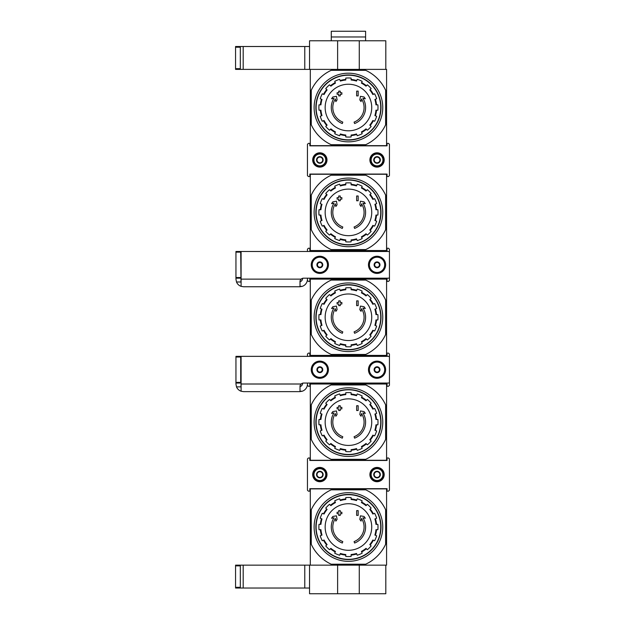 <?xml version="1.0" encoding="UTF-8"?>
<svg xmlns="http://www.w3.org/2000/svg" width="625" height="625" viewBox="0 0 625 625"><rect width="100%" height="100%" fill="white"/><g stroke="black" fill="none" stroke-linecap="round" stroke-linejoin="round"><path stroke-width="0.94" d="M342.305 123.547A17.164 17.164 0 0 1 333.953 98.328L331.57 98.75L332.836 96.977L336.453 96.336L337.078 99.891L335.836 101.633L335.359 98.953A15.633 15.633 0 0 0 342.797 122.102L342.305 123.547L342.797 122.102M354.586 123.547L354.086 122.102L354.586 123.547A17.164 17.164 0 0 0 362.93 98.328L365.312 98.75L364.055 96.977L360.438 96.336L359.812 99.891L361.055 101.633L361.523 98.953A15.633 15.633 0 0 1 354.086 122.102M358.164 95.891L356.641 95.891L356.641 91.125L358.164 91.125L358.164 95.891M340.242 95.891L338.719 95.891L338.719 94.266L337.094 94.266L337.094 92.742L338.719 92.742L338.719 91.125L340.242 91.125L340.242 92.742L341.867 92.742L341.867 94.266L340.242 94.266L340.242 95.891M365.711 144.703L363.484 145.656L386.578 145.656L386.578 122.562L385.625 124.789A40.992 40.992 0 0 1 365.711 144.703L331.18 144.703A40.992 40.992 0 0 1 311.258 124.789L310.305 122.562L310.305 145.656L333.398 145.656L331.18 144.703M363.484 145.656L333.398 145.656M385.625 124.789L385.625 90.258L386.578 92.477L386.578 69.383L310.305 69.383L310.305 122.562M386.578 92.477L386.578 122.562M385.625 90.258A40.992 40.992 0 0 0 365.711 70.336L331.18 70.336A40.992 40.992 0 0 0 311.258 90.258L311.258 124.789M331.18 70.336L333.398 69.383L309.547 69.383L309.547 40.781L337.617 40.781L337.617 69.383M337.617 40.781L385.812 40.781L385.812 69.383L363.484 69.383L365.711 70.336M310.305 92.477L311.258 90.258M316.125 107.523A32.32 32.32 0 0 1 364.602 79.531A32.32 32.32 0 0 1 364.602 135.508A32.32 32.32 0 0 1 316.125 107.523M315.875 107.523A32.57 32.57 0 0 1 364.727 79.32A32.57 32.57 0 0 1 364.727 135.727A32.57 32.57 0 0 1 315.875 107.523M314.117 107.523A34.32 34.32 0 0 1 365.602 77.797A34.32 34.32 0 0 1 365.602 137.242A34.32 34.32 0 0 1 314.117 107.523M348.445 84.234A23.289 23.289 0 0 1 371.734 107.523A23.289 23.289 0 0 1 348.445 130.812A23.289 23.289 0 0 1 325.156 107.523A23.289 23.289 0 0 1 348.445 84.234M351.109 136.953L351.109 135.039A27.648 27.648 0 0 0 356.508 133.969L357.242 135.734A29.555 29.555 0 0 0 362.172 133.695L361.438 131.922A27.648 27.648 0 0 0 366.016 128.867L367.367 130.219A29.555 29.555 0 0 0 371.141 126.445L369.789 125.094A27.648 27.648 0 0 0 372.844 120.516L374.617 121.25A29.555 29.555 0 0 0 376.656 116.32L374.891 115.586A27.648 27.648 0 0 0 375.961 110.188L377.875 110.188A29.555 29.555 0 0 0 377.875 104.852L375.961 104.852A27.648 27.648 0 0 0 374.891 99.453L376.656 98.727A29.555 29.555 0 0 0 374.617 93.789L372.844 94.523A27.648 27.648 0 0 0 369.789 89.953L371.141 88.594A29.555 29.555 0 0 0 367.367 84.82L366.016 86.172A27.648 27.648 0 0 0 361.438 83.117L362.172 81.352A29.555 29.555 0 0 0 357.242 79.305L356.508 81.078A27.648 27.648 0 0 0 351.109 80L351.109 78.086A29.555 29.555 0 0 0 345.773 78.086L345.773 80A27.648 27.648 0 0 0 340.375 81.078L339.648 79.305A29.555 29.555 0 0 0 334.711 81.352L335.445 83.117A27.648 27.648 0 0 0 330.875 86.172L329.516 84.82A29.555 29.555 0 0 0 325.742 88.594L327.094 89.953A27.648 27.648 0 0 0 324.039 94.523L322.273 93.789A29.555 29.555 0 0 0 320.227 98.727L322 99.453A27.648 27.648 0 0 0 320.922 104.852L319.008 104.852A29.555 29.555 0 0 0 319.008 110.188L320.922 110.188A27.648 27.648 0 0 0 322 115.586L320.227 116.32A29.555 29.555 0 0 0 322.273 121.25L324.039 120.516A27.648 27.648 0 0 0 327.094 125.094L325.742 126.445A29.555 29.555 0 0 0 329.516 130.219L330.875 128.867A27.648 27.648 0 0 0 335.445 131.922L334.711 133.695A29.555 29.555 0 0 0 339.648 135.734L340.375 133.969A27.648 27.648 0 0 0 345.773 135.039L345.773 136.953A29.555 29.555 0 0 0 351.109 136.953M320.352 104.852A28.219 28.219 0 0 1 321.469 99.234M323.508 94.305A28.219 28.219 0 0 1 326.688 89.547M330.469 85.766A28.219 28.219 0 0 1 335.227 82.586M340.156 80.547A28.219 28.219 0 0 1 345.773 79.43M351.109 79.43A28.219 28.219 0 0 1 356.727 80.547M361.656 82.586A28.219 28.219 0 0 1 366.422 85.766M370.195 89.547A28.219 28.219 0 0 1 373.375 94.305M375.422 99.234A28.219 28.219 0 0 1 376.539 104.852M376.539 110.188A28.219 28.219 0 0 1 375.422 115.805M373.375 120.742A28.219 28.219 0 0 1 370.195 125.5M366.422 129.273A28.219 28.219 0 0 1 361.656 132.453M356.727 134.5A28.219 28.219 0 0 1 351.109 135.617M345.773 135.617A28.219 28.219 0 0 1 340.156 134.5M335.227 132.453A28.219 28.219 0 0 1 330.469 129.273M326.688 125.5A28.219 28.219 0 0 1 323.508 120.742M321.469 115.805A28.219 28.219 0 0 1 320.352 110.188M359.273 40.781L359.273 69.383M235.562 68.68L235.562 69.383L240.328 69.383L240.328 46.508L235.562 46.508L235.562 68.68L240.328 68.68M243.187 46.508L243.187 69.383L309.547 69.383L309.547 46.508L240.328 46.508M243.187 69.383L240.328 69.383M331.281 40.781L331.281 36.969L365.602 36.969L331.281 36.969L331.281 31.25L365.602 31.25L365.602 40.781M342.305 228.422A17.164 17.164 0 0 1 333.953 203.203L331.57 203.617L332.836 201.852L336.453 201.211L337.078 204.766L335.836 206.508L335.359 203.828A15.633 15.633 0 0 0 342.797 226.977L342.305 228.422L342.797 226.977M354.586 228.422L354.086 226.977L354.586 228.422A17.164 17.164 0 0 0 362.93 203.203L365.312 203.617L364.055 201.852L360.438 201.211L359.812 204.766L361.055 206.508L361.523 203.828A15.633 15.633 0 0 1 354.086 226.977M358.164 200.766L356.641 200.766L356.641 195.992L358.164 195.992L358.164 200.766M340.242 200.766L338.719 200.766L338.719 199.141L337.094 199.141L337.094 197.617L338.719 197.617L338.719 195.992L340.242 195.992L340.242 197.617L341.867 197.617L341.867 199.141L340.242 199.141L340.242 200.766M365.711 249.578L363.484 250.531L386.578 250.531L386.578 227.438L385.625 229.664A40.992 40.992 0 0 1 365.711 249.578L331.18 249.578A40.992 40.992 0 0 1 311.258 229.664L310.305 227.438L310.305 250.531L333.398 250.531L331.18 249.578M363.484 250.531L333.398 250.531M385.625 229.664L385.625 195.125L386.578 197.352L386.578 174.258L310.305 174.258L310.305 227.438M386.578 197.352L386.578 227.438M385.625 195.125A40.992 40.992 0 0 0 365.711 175.211L331.18 175.211A40.992 40.992 0 0 0 311.258 195.125L311.258 229.664M331.18 175.211L333.398 174.258M363.484 174.258L365.711 175.211M310.305 197.352L311.258 195.125M316.125 212.391A32.32 32.32 0 0 1 364.602 184.406A32.32 32.32 0 0 1 364.602 240.383A32.32 32.32 0 0 1 316.125 212.391M315.875 212.391A32.57 32.57 0 0 1 364.727 184.188A32.57 32.57 0 0 1 364.727 240.602A32.57 32.57 0 0 1 315.875 212.391M314.117 212.391A34.32 34.32 0 0 1 365.602 182.672A34.32 34.32 0 0 1 365.602 242.117A34.32 34.32 0 0 1 314.117 212.391M348.445 189.109A23.289 23.289 0 0 1 371.734 212.391A23.289 23.289 0 0 1 348.445 235.68A23.289 23.289 0 0 1 325.156 212.391A23.289 23.289 0 0 1 348.445 189.109M351.109 241.828L351.109 239.914A27.648 27.648 0 0 0 356.508 238.844L357.242 240.609A29.555 29.555 0 0 0 362.172 238.562L361.438 236.797A27.648 27.648 0 0 0 366.016 233.742L367.367 235.094A29.555 29.555 0 0 0 371.141 231.32L369.789 229.969A27.648 27.648 0 0 0 372.844 225.391L374.617 226.125A29.555 29.555 0 0 0 376.656 221.195L374.891 220.461A27.648 27.648 0 0 0 375.961 215.062L377.875 215.062A29.555 29.555 0 0 0 377.875 209.727L375.961 209.727A27.648 27.648 0 0 0 374.891 204.328L376.656 203.594A29.555 29.555 0 0 0 374.617 198.664L372.844 199.398A27.648 27.648 0 0 0 369.789 194.82L371.141 193.469A29.555 29.555 0 0 0 367.367 189.695L366.016 191.047A27.648 27.648 0 0 0 361.438 187.992L362.172 186.219A29.555 29.555 0 0 0 357.242 184.18L356.508 185.945A27.648 27.648 0 0 0 351.109 184.875L351.109 182.961A29.555 29.555 0 0 0 345.773 182.961L345.773 184.875A27.648 27.648 0 0 0 340.375 185.945L339.648 184.18A29.555 29.555 0 0 0 334.711 186.219L335.445 187.992A27.648 27.648 0 0 0 330.875 191.047L329.516 189.695A29.555 29.555 0 0 0 325.742 193.469L327.094 194.82A27.648 27.648 0 0 0 324.039 199.398L322.273 198.664A29.555 29.555 0 0 0 320.227 203.594L322 204.328A27.648 27.648 0 0 0 320.922 209.727L319.008 209.727A29.555 29.555 0 0 0 319.008 215.062L320.922 215.062A27.648 27.648 0 0 0 322 220.461L320.227 221.195A29.555 29.555 0 0 0 322.273 226.125L324.039 225.391A27.648 27.648 0 0 0 327.094 229.969L325.742 231.32A29.555 29.555 0 0 0 329.516 235.094L330.875 233.742A27.648 27.648 0 0 0 335.445 236.797L334.711 238.562A29.555 29.555 0 0 0 339.648 240.609L340.375 238.844A27.648 27.648 0 0 0 345.773 239.914L345.773 241.828A29.555 29.555 0 0 0 351.109 241.828M320.352 209.727A28.219 28.219 0 0 1 321.469 204.109M323.508 199.18A28.219 28.219 0 0 1 326.688 194.414M330.469 190.641A28.219 28.219 0 0 1 335.227 187.461M340.156 185.414A28.219 28.219 0 0 1 345.773 184.297M351.109 184.297A28.219 28.219 0 0 1 356.727 185.414M361.656 187.461A28.219 28.219 0 0 1 366.422 190.641M370.195 194.414A28.219 28.219 0 0 1 373.375 199.18M375.422 204.109A28.219 28.219 0 0 1 376.539 209.727M376.539 215.062A28.219 28.219 0 0 1 375.422 220.68M373.375 225.609A28.219 28.219 0 0 1 370.195 230.375M366.422 234.148A28.219 28.219 0 0 1 361.656 237.328M356.727 239.367A28.219 28.219 0 0 1 351.109 240.484M345.773 240.484A28.219 28.219 0 0 1 340.156 239.367M335.227 237.328A28.219 28.219 0 0 1 330.469 234.148M326.688 230.375A28.219 28.219 0 0 1 323.508 225.609M321.469 220.68A28.219 28.219 0 0 1 320.352 215.062M342.305 333.289A17.164 17.164 0 0 1 333.953 308.07L331.57 308.492L332.836 306.719L336.453 306.086L337.078 309.641L335.836 311.375L335.359 308.703A15.633 15.633 0 0 0 342.797 331.852L342.305 333.289L342.797 331.852M354.586 333.289L354.086 331.852L354.586 333.289A17.164 17.164 0 0 0 362.93 308.07L365.312 308.492L364.055 306.719L360.438 306.086L359.812 309.641L361.055 311.375L361.523 308.703A15.633 15.633 0 0 1 354.086 331.852M358.164 305.633L356.641 305.633L356.641 300.867L358.164 300.867L358.164 305.633M340.242 305.633L338.719 305.633L338.719 304.016L337.094 304.016L337.094 302.492L338.719 302.492L338.719 300.867L340.242 300.867L340.242 302.492L341.867 302.492L341.867 304.016L340.242 304.016L340.242 305.633M365.711 354.445L363.484 355.406L386.578 355.406L386.578 332.312L385.625 334.531A40.992 40.992 0 0 1 365.711 354.445L331.18 354.445A40.992 40.992 0 0 1 311.258 334.531L310.305 332.312L310.305 355.406L333.398 355.406L331.18 354.445M363.484 355.406L333.398 355.406M385.625 334.531L385.625 300L386.578 302.227L386.578 279.133L310.305 279.133L310.305 332.312M386.578 302.227L386.578 332.312M385.625 300A40.992 40.992 0 0 0 365.711 280.086L331.18 280.086A40.992 40.992 0 0 0 311.258 300L311.258 334.531M331.18 280.086L333.398 279.133M363.484 279.133L365.711 280.086M310.305 302.227L311.258 300M316.125 317.266A32.32 32.32 0 0 1 364.602 289.273A32.32 32.32 0 0 1 364.602 345.258A32.32 32.32 0 0 1 316.125 317.266M315.875 317.266A32.57 32.57 0 0 1 364.727 289.062A32.57 32.57 0 0 1 364.727 345.469A32.57 32.57 0 0 1 315.875 317.266M314.117 317.266A34.32 34.32 0 0 1 365.602 287.547A34.32 34.32 0 0 1 365.602 346.992A34.32 34.32 0 0 1 314.117 317.266M348.445 293.977A23.289 23.289 0 0 1 371.734 317.266A23.289 23.289 0 0 1 348.445 340.555A23.289 23.289 0 0 1 325.156 317.266A23.289 23.289 0 0 1 348.445 293.977M351.109 346.703L351.109 344.789A27.648 27.648 0 0 0 356.508 343.711L357.242 345.484A29.555 29.555 0 0 0 362.172 343.438L361.438 341.672A27.648 27.648 0 0 0 366.016 338.617L367.367 339.969A29.555 29.555 0 0 0 371.141 336.195L369.789 334.836A27.648 27.648 0 0 0 372.844 330.266L374.617 331A29.555 29.555 0 0 0 376.656 326.062L374.891 325.328A27.648 27.648 0 0 0 375.961 319.938L377.875 319.938A29.555 29.555 0 0 0 377.875 314.594L375.961 314.594A27.648 27.648 0 0 0 374.891 309.203L376.656 308.469A29.555 29.555 0 0 0 374.617 303.539L372.844 304.273A27.648 27.648 0 0 0 369.789 299.695L371.141 298.344A29.555 29.555 0 0 0 367.367 294.562L366.016 295.922A27.648 27.648 0 0 0 361.438 292.867L362.172 291.094A29.555 29.555 0 0 0 357.242 289.055L356.508 290.82A27.648 27.648 0 0 0 351.109 289.75L351.109 287.836A29.555 29.555 0 0 0 345.773 287.836L345.773 289.75A27.648 27.648 0 0 0 340.375 290.82L339.648 289.055A29.555 29.555 0 0 0 334.711 291.094L335.445 292.867A27.648 27.648 0 0 0 330.875 295.922L329.516 294.562A29.555 29.555 0 0 0 325.742 298.344L327.094 299.695A27.648 27.648 0 0 0 324.039 304.273L322.273 303.539A29.555 29.555 0 0 0 320.227 308.469L322 309.203A27.648 27.648 0 0 0 320.922 314.594L319.008 314.594A29.555 29.555 0 0 0 319.008 319.938L320.922 319.938A27.648 27.648 0 0 0 322 325.328L320.227 326.062A29.555 29.555 0 0 0 322.273 331L324.039 330.266A27.648 27.648 0 0 0 327.094 334.836L325.742 336.195A29.555 29.555 0 0 0 329.516 339.969L330.875 338.617A27.648 27.648 0 0 0 335.445 341.672L334.711 343.438A29.555 29.555 0 0 0 339.648 345.484L340.375 343.711A27.648 27.648 0 0 0 345.773 344.789L345.773 346.703A29.555 29.555 0 0 0 351.109 346.703M320.352 314.594A28.219 28.219 0 0 1 321.469 308.984M323.508 304.047A28.219 28.219 0 0 1 326.688 299.289M330.469 295.516A28.219 28.219 0 0 1 335.227 292.336M340.156 290.289A28.219 28.219 0 0 1 345.773 289.172M351.109 289.172A28.219 28.219 0 0 1 356.727 290.289M361.656 292.336A28.219 28.219 0 0 1 366.422 295.516M370.195 299.289A28.219 28.219 0 0 1 373.375 304.047M375.422 308.984A28.219 28.219 0 0 1 376.539 314.594M376.539 319.938A28.219 28.219 0 0 1 375.422 325.555M373.375 330.484A28.219 28.219 0 0 1 370.195 335.242M366.422 339.023A28.219 28.219 0 0 1 361.656 342.203M356.727 344.242A28.219 28.219 0 0 1 351.109 345.359M345.773 345.359A28.219 28.219 0 0 1 340.156 344.242M335.227 342.203A28.219 28.219 0 0 1 330.469 339.023M326.688 335.242A28.219 28.219 0 0 1 323.508 330.484M321.469 325.555A28.219 28.219 0 0 1 320.352 319.938M342.305 438.164A17.164 17.164 0 0 1 333.953 412.945L331.57 413.367L332.836 411.594L336.453 410.953L337.078 414.508L335.836 416.25L335.359 413.57A15.633 15.633 0 0 0 342.797 436.719L342.305 438.164L342.797 436.719M354.586 438.164L354.086 436.719L354.586 438.164A17.164 17.164 0 0 0 362.93 412.945L365.312 413.367L364.055 411.594L360.438 410.953L359.812 414.508L361.055 416.25L361.523 413.57A15.633 15.633 0 0 1 354.086 436.719M358.164 410.508L356.641 410.508L356.641 405.742L358.164 405.742L358.164 410.508M340.242 410.508L338.719 410.508L338.719 408.891L337.094 408.891L337.094 407.359L338.719 407.359L338.719 405.742L340.242 405.742L340.242 407.359L341.867 407.359L341.867 408.891L340.242 408.891L340.242 410.508M365.711 459.32L363.484 460.273L386.578 460.273L386.578 437.188L385.625 439.406A40.992 40.992 0 0 1 365.711 459.32L331.18 459.32A40.992 40.992 0 0 1 311.258 439.406L310.305 437.188L310.305 460.273L333.398 460.273L331.18 459.32M363.484 460.273L333.398 460.273M385.625 439.406L385.625 404.875L386.578 407.094L386.578 384.008L310.305 384.008L310.305 437.188M386.578 407.094L386.578 437.188M385.625 404.875A40.992 40.992 0 0 0 365.711 384.961L331.18 384.961A40.992 40.992 0 0 0 311.258 404.875L311.258 439.406M331.18 384.961L333.398 384.008M363.484 384.008L365.711 384.961M310.305 407.094L311.258 404.875M316.125 422.141A32.32 32.32 0 0 1 364.602 394.148A32.32 32.32 0 0 1 364.602 450.133A32.32 32.32 0 0 1 316.125 422.141M315.875 422.141A32.57 32.57 0 0 1 364.727 393.938A32.57 32.57 0 0 1 364.727 450.344A32.57 32.57 0 0 1 315.875 422.141M314.117 422.141A34.32 34.32 0 0 1 365.602 392.414A34.32 34.32 0 0 1 365.602 451.867A34.32 34.32 0 0 1 314.117 422.141M348.445 398.852A23.289 23.289 0 0 1 371.734 422.141A23.289 23.289 0 0 1 348.445 445.43A23.289 23.289 0 0 1 325.156 422.141A23.289 23.289 0 0 1 348.445 398.852M351.109 451.57L351.109 449.656A27.648 27.648 0 0 0 356.508 448.586L357.242 450.352A29.555 29.555 0 0 0 362.172 448.312L361.438 446.539A27.648 27.648 0 0 0 366.016 443.484L367.367 444.844A29.555 29.555 0 0 0 371.141 441.062L369.789 439.711A27.648 27.648 0 0 0 372.844 435.141L374.617 435.867A29.555 29.555 0 0 0 376.656 430.938L374.891 430.203A27.648 27.648 0 0 0 375.961 424.812L377.875 424.812A29.555 29.555 0 0 0 377.875 419.469L375.961 419.469A27.648 27.648 0 0 0 374.891 414.078L376.656 413.344A29.555 29.555 0 0 0 374.617 408.406L372.844 409.141A27.648 27.648 0 0 0 369.789 404.57L371.141 403.211A29.555 29.555 0 0 0 367.367 399.438L366.016 400.797A27.648 27.648 0 0 0 361.438 397.734L362.172 395.969A29.555 29.555 0 0 0 357.242 393.922L356.508 395.695A27.648 27.648 0 0 0 351.109 394.617L351.109 392.703A29.555 29.555 0 0 0 345.773 392.703L345.773 394.617A27.648 27.648 0 0 0 340.375 395.695L339.648 393.922A29.555 29.555 0 0 0 334.711 395.969L335.445 397.734A27.648 27.648 0 0 0 330.875 400.797L329.516 399.438A29.555 29.555 0 0 0 325.742 403.211L327.094 404.57A27.648 27.648 0 0 0 324.039 409.141L322.273 408.406A29.555 29.555 0 0 0 320.227 413.344L322 414.078A27.648 27.648 0 0 0 320.922 419.469L319.008 419.469A29.555 29.555 0 0 0 319.008 424.812L320.922 424.812A27.648 27.648 0 0 0 322 430.203L320.227 430.938A29.555 29.555 0 0 0 322.273 435.867L324.039 435.141A27.648 27.648 0 0 0 327.094 439.711L325.742 441.062A29.555 29.555 0 0 0 329.516 444.844L330.875 443.484A27.648 27.648 0 0 0 335.445 446.539L334.711 448.312A29.555 29.555 0 0 0 339.648 450.352L340.375 448.586A27.648 27.648 0 0 0 345.773 449.656L345.773 451.57A29.555 29.555 0 0 0 351.109 451.57M320.352 419.469A28.219 28.219 0 0 1 321.469 413.852M323.508 408.922A28.219 28.219 0 0 1 326.688 404.164M330.469 400.391A28.219 28.219 0 0 1 335.227 397.203M340.156 395.164A28.219 28.219 0 0 1 345.773 394.047M351.109 394.047A28.219 28.219 0 0 1 356.727 395.164M361.656 397.203A28.219 28.219 0 0 1 366.422 400.391M370.195 404.164A28.219 28.219 0 0 1 373.375 408.922M375.422 413.852A28.219 28.219 0 0 1 376.539 419.469M376.539 424.812A28.219 28.219 0 0 1 375.422 430.422M373.375 435.359A28.219 28.219 0 0 1 370.195 440.117M366.422 443.891A28.219 28.219 0 0 1 361.656 447.07M356.727 449.117A28.219 28.219 0 0 1 351.109 450.234M345.773 450.234A28.219 28.219 0 0 1 340.156 449.117M335.227 447.07A28.219 28.219 0 0 1 330.469 443.891M326.688 440.117A28.219 28.219 0 0 1 323.508 435.359M321.469 430.422A28.219 28.219 0 0 1 320.352 424.812M342.305 543.039A17.164 17.164 0 0 1 333.953 517.82L331.57 518.242L332.836 516.469L336.453 515.828L337.078 519.383L335.836 521.125L335.359 518.445A15.633 15.633 0 0 0 342.797 541.594L342.305 543.039L342.797 541.594M354.586 543.039L354.086 541.594L354.586 543.039A17.164 17.164 0 0 0 362.93 517.82L365.312 518.242L364.055 516.469L360.438 515.828L359.812 519.383L361.055 521.125L361.523 518.445A15.633 15.633 0 0 1 354.086 541.594M358.164 515.383L356.641 515.383L356.641 510.617L358.164 510.617L358.164 515.383M340.242 515.383L338.719 515.383L338.719 513.758L337.094 513.758L337.094 512.234L338.719 512.234L338.719 510.617L340.242 510.617L340.242 512.234L341.867 512.234L341.867 513.758L340.242 513.758L340.242 515.383M365.711 564.195L363.484 565.148L386.578 565.148L386.578 542.055L385.625 544.281A40.992 40.992 0 0 1 365.711 564.195L331.18 564.195A40.992 40.992 0 0 1 311.258 544.281L310.305 542.055L310.305 565.148L333.398 565.148L331.18 564.195M359.273 565.148L359.273 593.75L385.812 593.75L385.812 565.148L235.562 565.148L235.562 588.031L240.328 588.031L240.328 565.148M385.625 544.281L385.625 509.742L386.578 511.969L386.578 488.875L310.305 488.875L310.305 542.055M386.578 511.969L386.578 542.055M385.625 509.742A40.992 40.992 0 0 0 365.711 489.828L331.18 489.828A40.992 40.992 0 0 0 311.258 509.742L311.258 544.281M331.18 489.828L333.398 488.875M363.484 488.875L365.711 489.828M310.305 511.969L311.258 509.742M316.125 527.016A32.32 32.32 0 0 1 364.602 499.023A32.32 32.32 0 0 1 364.602 555A32.32 32.32 0 0 1 316.125 527.016M315.875 527.016A32.57 32.57 0 0 1 364.727 498.805A32.57 32.57 0 0 1 364.727 555.219A32.57 32.57 0 0 1 315.875 527.016M314.117 527.016A34.32 34.32 0 0 1 365.602 497.289A34.32 34.32 0 0 1 365.602 556.734A34.32 34.32 0 0 1 314.117 527.016M348.445 503.727A23.289 23.289 0 0 1 371.734 527.016A23.289 23.289 0 0 1 348.445 550.297A23.289 23.289 0 0 1 325.156 527.016A23.289 23.289 0 0 1 348.445 503.727M351.109 556.445L351.109 554.531A27.648 27.648 0 0 0 356.508 553.461L357.242 555.227A29.555 29.555 0 0 0 362.172 553.188L361.438 551.414A27.648 27.648 0 0 0 366.016 548.359L367.367 549.711A29.555 29.555 0 0 0 371.141 545.938L369.789 544.586A27.648 27.648 0 0 0 372.844 540.008L374.617 540.742A29.555 29.555 0 0 0 376.656 535.812L374.891 535.078A27.648 27.648 0 0 0 375.961 529.68L377.875 529.68A29.555 29.555 0 0 0 377.875 524.344L375.961 524.344A27.648 27.648 0 0 0 374.891 518.945L376.656 518.219A29.555 29.555 0 0 0 374.617 513.281L372.844 514.016A27.648 27.648 0 0 0 369.789 509.438L371.141 508.086A29.555 29.555 0 0 0 367.367 504.312L366.016 505.664A27.648 27.648 0 0 0 361.438 502.609L362.172 500.844A29.555 29.555 0 0 0 357.242 498.797L356.508 500.57A27.648 27.648 0 0 0 351.109 499.492L351.109 497.578A29.555 29.555 0 0 0 345.773 497.578L345.773 499.492A27.648 27.648 0 0 0 340.375 500.57L339.648 498.797A29.555 29.555 0 0 0 334.711 500.844L335.445 502.609A27.648 27.648 0 0 0 330.875 505.664L329.516 504.312A29.555 29.555 0 0 0 325.742 508.086L327.094 509.438A27.648 27.648 0 0 0 324.039 514.016L322.273 513.281A29.555 29.555 0 0 0 320.227 518.219L322 518.945A27.648 27.648 0 0 0 320.922 524.344L319.008 524.344A29.555 29.555 0 0 0 319.008 529.68L320.922 529.68A27.648 27.648 0 0 0 322 535.078L320.227 535.812A29.555 29.555 0 0 0 322.273 540.742L324.039 540.008A27.648 27.648 0 0 0 327.094 544.586L325.742 545.938A29.555 29.555 0 0 0 329.516 549.711L330.875 548.359A27.648 27.648 0 0 0 335.445 551.414L334.711 553.188A29.555 29.555 0 0 0 339.648 555.227L340.375 553.461A27.648 27.648 0 0 0 345.773 554.531L345.773 556.445A29.555 29.555 0 0 0 351.109 556.445M320.352 524.344A28.219 28.219 0 0 1 321.469 518.727M323.508 513.797A28.219 28.219 0 0 1 326.688 509.031M330.469 505.258A28.219 28.219 0 0 1 335.227 502.078M340.156 500.039A28.219 28.219 0 0 1 345.773 498.922M351.109 498.922A28.219 28.219 0 0 1 356.727 500.039M361.656 502.078A28.219 28.219 0 0 1 366.422 505.258M370.195 509.031A28.219 28.219 0 0 1 373.375 513.797M375.422 518.727A28.219 28.219 0 0 1 376.539 524.344M376.539 529.68A28.219 28.219 0 0 1 375.422 535.297M373.375 540.227A28.219 28.219 0 0 1 370.195 544.992M366.422 548.766A28.219 28.219 0 0 1 361.656 551.945M356.727 553.992A28.219 28.219 0 0 1 351.109 555.109M345.773 555.109A28.219 28.219 0 0 1 340.156 553.992M335.227 551.945A28.219 28.219 0 0 1 330.469 548.766M326.688 544.992A28.219 28.219 0 0 1 323.508 540.227M321.469 535.297A28.219 28.219 0 0 1 320.352 529.68M359.273 593.75L337.617 593.75L337.617 565.148M337.617 593.75L309.547 593.75L309.547 565.148L309.547 588.031L243.187 588.031L243.187 565.148M240.328 588.031L243.187 588.031M309.828 145.844L387.055 145.844L387.055 143.367L388.484 143.367L389.438 144.32L389.438 175.594L388.484 176.547L387.055 176.547L387.055 174.07L309.828 174.07L309.828 176.547L308.398 176.547L307.445 175.594L307.445 144.32L308.398 143.367L309.828 143.367L309.828 145.844M377.047 167.109A7.148 7.148 0 0 1 370.852 156.383A7.148 7.148 0 0 1 383.234 156.383A7.148 7.148 0 0 1 377.047 167.109M319.844 167.109A7.148 7.148 0 0 1 313.648 156.383A7.148 7.148 0 0 1 326.031 156.383A7.148 7.148 0 0 1 319.844 167.109M373.234 174.07L373.688 174.258M316.031 174.07L316.484 174.258M373.234 145.844L373.688 145.656M316.031 145.844L316.484 145.656M316.984 158.305L319.844 156.656L322.703 158.305L322.703 161.609L319.844 163.258L316.984 161.609L316.984 158.305A3.305 3.305 0 0 1 322.703 158.305A3.305 3.305 0 0 1 319.844 163.258A3.305 3.305 0 0 1 316.984 158.305L316.984 161.609L319.844 163.258L322.703 161.609L322.703 158.305L321.273 157.484A2.859 2.859 0 0 1 321.273 162.438A2.859 2.859 0 0 1 316.984 159.961A2.859 2.859 0 0 1 318.414 157.484L316.984 158.305M313.93 159.961A5.914 5.914 0 0 1 322.797 154.836A5.914 5.914 0 0 1 322.797 165.078A5.914 5.914 0 0 1 313.93 159.961M313.164 159.961A6.672 6.672 0 0 1 323.18 154.18A6.672 6.672 0 0 1 323.18 165.734A6.672 6.672 0 0 1 313.164 159.961M318.414 157.484A2.859 2.859 0 0 1 321.273 157.484L319.844 156.656L318.414 157.484M374.188 158.305L377.047 156.656L379.906 158.305L379.906 161.609L377.047 163.258L374.188 161.609L374.188 158.305A3.305 3.305 0 0 1 379.906 158.305A3.305 3.305 0 0 1 377.047 163.258A3.305 3.305 0 0 1 374.188 158.305L374.188 161.609L377.047 163.258L379.906 161.609L379.906 158.305L378.477 157.484A2.859 2.859 0 0 1 378.477 162.438A2.859 2.859 0 0 1 374.188 159.961A2.859 2.859 0 0 1 375.617 157.484L374.188 158.305M371.133 159.961A5.914 5.914 0 0 1 380 154.836A5.914 5.914 0 0 1 380 165.078A5.914 5.914 0 0 1 371.133 159.961M370.367 159.961A6.672 6.672 0 0 1 380.383 154.18A6.672 6.672 0 0 1 380.383 165.734A6.672 6.672 0 0 1 370.367 159.961M375.617 157.484A2.859 2.859 0 0 1 378.477 157.484L377.047 156.656L375.617 157.484M307.445 251.484L307.445 249.195L308.398 248.242L309.828 248.242L309.828 250.719L387.055 250.719L387.055 248.242L388.484 248.242L389.438 249.195L389.438 280.469L388.484 281.422L387.055 281.422L387.055 278.938L309.828 278.938L309.828 281.422L308.398 281.422L307.445 280.469L307.445 278.18M373.234 278.938L373.688 279.133M316.031 278.938L316.484 279.133M373.234 250.719L373.688 250.531M316.031 250.719L316.484 250.531M302.297 286.344L299.82 286.758L243.57 286.758L241.094 286.344L241.094 251.484L388.484 251.484A0.953 0.953 0 0 1 389.438 252.438L389.438 277.227A0.953 0.953 0 0 1 388.484 278.18L303.633 278.18A3.812 3.812 0 0 0 301.109 279.133L300.008 280.797L300.008 286.344L302.297 286.344A7.625 7.625 0 0 0 307.445 279.133M311.258 264.828A8.578 8.578 0 0 0 324.133 272.258A8.578 8.578 0 0 0 324.133 257.398A8.578 8.578 0 0 0 311.258 264.828M368.461 264.828A8.578 8.578 0 0 0 381.336 272.258A8.578 8.578 0 0 0 381.336 257.398A8.578 8.578 0 0 0 368.461 264.828M300.008 280.797L300.008 281.812A3.812 3.812 0 0 0 302.68 278.297M240.711 252.148L235.945 252.148L235.945 251.484L240.711 251.484L240.992 281.992L236.5 281.992L235.945 279.133L236.5 281.992A7.625 7.625 0 0 0 241.094 286.344M235.945 279.133L235.945 252.148M240.711 278.18L235.945 278.18M319.844 267.758A2.93 2.93 0 0 1 317.305 263.367A2.93 2.93 0 0 1 322.375 263.367A2.93 2.93 0 0 1 319.844 267.758M319.844 267.586L322.227 266.203L322.227 263.453L319.844 262.078L317.461 263.453L317.461 266.203L319.844 267.586L318.648 266.898L317.461 266.203L317.461 263.453L319.844 262.078L322.227 263.453L322.227 266.203L319.844 267.586M327.469 264.828A7.625 7.625 0 0 1 316.031 271.438A7.625 7.625 0 0 1 316.031 258.227A7.625 7.625 0 0 1 327.469 264.828M322.227 264.828A2.383 2.383 0 0 1 318.648 266.898A2.383 2.383 0 0 1 318.648 262.766A2.383 2.383 0 0 1 322.227 264.828M377.047 267.758A2.93 2.93 0 0 1 374.508 263.367A2.93 2.93 0 0 1 379.578 263.367A2.93 2.93 0 0 1 377.047 267.758M377.047 267.586L379.43 266.203L379.43 263.453L377.047 262.078L374.664 263.453L374.664 266.203L377.047 267.586L374.664 266.203L374.664 263.453L377.047 262.078L379.43 263.453L379.43 266.203L377.047 267.586M384.672 264.828A7.625 7.625 0 0 1 373.234 271.438A7.625 7.625 0 0 1 373.234 258.227A7.625 7.625 0 0 1 384.672 264.828M379.43 264.828A2.383 2.383 0 0 1 375.852 266.898A2.383 2.383 0 0 1 375.852 262.766A2.383 2.383 0 0 1 379.43 264.828M307.445 356.359L307.445 354.07L308.398 353.117L309.828 353.117L309.828 355.594L387.055 355.594L387.055 353.117L388.484 353.117L389.438 354.07L389.438 385.336L388.484 386.289L387.055 386.289L387.055 383.812L309.828 383.812L309.828 386.289L308.398 386.289L307.445 385.336L307.445 383.055M373.234 383.812L373.688 384.008M316.031 383.812L316.484 384.008M373.234 355.594L373.688 355.406M316.031 355.594L316.484 355.406M302.297 391.219L299.82 391.633L243.57 391.633L241.094 391.219L241.094 356.359L388.484 356.359A0.953 0.953 0 0 1 389.438 357.312L389.438 382.094A0.953 0.953 0 0 1 388.484 383.055L303.633 383.055A3.812 3.812 0 0 0 301.109 384.008L300.008 385.672L300.008 391.219L302.297 391.219A7.625 7.625 0 0 0 307.445 384.008M311.258 369.703A8.578 8.578 0 0 0 324.133 377.133A8.578 8.578 0 0 0 324.133 362.273A8.578 8.578 0 0 0 311.258 369.703M368.461 369.703A8.578 8.578 0 0 0 381.336 377.133A8.578 8.578 0 0 0 381.336 362.273A8.578 8.578 0 0 0 368.461 369.703M300.008 385.672L300.008 386.688A3.812 3.812 0 0 0 302.68 383.172M241.094 384.711A3.812 3.812 0 0 1 240.992 384.5L240.992 386.867L236.5 386.867L235.945 384.008L236.5 386.867A7.625 7.625 0 0 0 241.094 391.219M235.945 384.008L235.945 356.359L240.711 356.359L240.711 357.023L235.945 357.023M235.945 383.055L240.711 383.055L240.711 357.023M319.844 372.633A2.93 2.93 0 0 1 317.305 368.242A2.93 2.93 0 0 1 322.375 368.242A2.93 2.93 0 0 1 319.844 372.633M319.844 372.453L322.227 371.078L322.227 368.328L319.844 366.953L317.461 368.328L317.461 371.078L319.844 372.453L318.648 371.766L317.461 371.078L317.461 368.328L319.844 366.953L322.227 368.328L322.227 371.078L319.844 372.453M327.469 369.703A7.625 7.625 0 0 1 316.031 376.312A7.625 7.625 0 0 1 316.031 363.102A7.625 7.625 0 0 1 327.469 369.703M322.227 369.703A2.383 2.383 0 0 1 318.648 371.766A2.383 2.383 0 0 1 318.648 367.641A2.383 2.383 0 0 1 322.227 369.703M377.047 372.633A2.93 2.93 0 0 1 374.508 368.242A2.93 2.93 0 0 1 379.578 368.242A2.93 2.93 0 0 1 377.047 372.633M377.047 372.453L379.43 371.078L379.43 368.328L377.047 366.953L374.664 368.328L374.664 371.078L377.047 372.453L374.664 371.078L374.664 368.328L377.047 366.953L379.43 368.328L379.43 371.078L377.047 372.453M384.672 369.703A7.625 7.625 0 0 1 373.234 376.312A7.625 7.625 0 0 1 373.234 363.102A7.625 7.625 0 0 1 384.672 369.703M379.43 369.703A2.383 2.383 0 0 1 375.852 371.766A2.383 2.383 0 0 1 375.852 367.641A2.383 2.383 0 0 1 379.43 369.703M309.828 460.469L387.055 460.469L387.055 457.984L388.484 457.984L389.438 458.938L389.438 490.211L388.484 491.164L387.055 491.164L387.055 488.688L309.828 488.688L309.828 491.164L308.398 491.164L307.445 490.211L307.445 458.938L308.398 457.984L309.828 457.984L309.828 460.469M377.047 481.727A7.148 7.148 0 0 1 370.852 471A7.148 7.148 0 0 1 383.234 471A7.148 7.148 0 0 1 377.047 481.727M319.844 481.727A7.148 7.148 0 0 1 313.648 471A7.148 7.148 0 0 1 326.031 471A7.148 7.148 0 0 1 319.844 481.727M373.234 488.688L373.688 488.875M316.031 488.688L316.484 488.875M373.234 460.469L373.688 460.273M316.031 460.469L316.484 460.273M316.984 472.922L319.844 471.273L322.703 472.922L322.703 476.227L319.844 477.883L316.984 476.227L316.984 472.922A3.305 3.305 0 0 1 322.703 472.922A3.305 3.305 0 0 1 319.844 477.883A3.305 3.305 0 0 1 316.984 472.922L316.984 476.227L319.844 477.883L322.703 476.227L322.703 472.922L321.273 472.102A2.859 2.859 0 0 1 321.273 477.055A2.859 2.859 0 0 1 316.984 474.578A2.859 2.859 0 0 1 318.414 472.102L316.984 472.922M313.93 474.578A5.914 5.914 0 0 1 322.797 469.461A5.914 5.914 0 0 1 322.797 479.695A5.914 5.914 0 0 1 313.93 474.578M313.164 474.578A6.672 6.672 0 0 1 323.18 468.797A6.672 6.672 0 0 1 323.18 480.359A6.672 6.672 0 0 1 313.164 474.578M318.414 472.102A2.859 2.859 0 0 1 321.273 472.102L319.844 471.273L318.414 472.102M374.188 472.922L377.047 471.273L379.906 472.922L379.906 476.227L377.047 477.883L374.188 476.227L374.188 472.922A3.305 3.305 0 0 1 379.906 472.922A3.305 3.305 0 0 1 377.047 477.883A3.305 3.305 0 0 1 374.188 472.922L374.188 476.227L377.047 477.883L379.906 476.227L379.906 472.922L378.477 472.102A2.859 2.859 0 0 1 378.477 477.055A2.859 2.859 0 0 1 374.188 474.578A2.859 2.859 0 0 1 375.617 472.102L374.188 472.922M371.133 474.578A5.914 5.914 0 0 1 380 469.461A5.914 5.914 0 0 1 380 479.695A5.914 5.914 0 0 1 371.133 474.578M370.367 474.578A6.672 6.672 0 0 1 380.383 468.797A6.672 6.672 0 0 1 380.383 480.359A6.672 6.672 0 0 1 370.367 474.578M375.617 472.102A2.859 2.859 0 0 1 378.477 472.102L377.047 471.273L375.617 472.102M304.781 46.508L304.781 69.383M240.328 47.211L235.562 47.211M304.781 588.031L304.781 565.148M240.328 565.859L235.562 565.859M240.328 587.32L235.562 587.32M301.109 279.133L241.094 279.133M240.711 277.516L235.945 277.516M301.109 384.008L241.094 384.008M240.711 382.383L235.945 382.383M380.859 174.07L380.398 174.258M323.656 174.07L323.195 174.258M380.859 145.844L380.398 145.656M323.656 145.844L323.195 145.656M380.859 278.938L380.398 279.133M323.656 278.938L323.195 279.133M380.859 250.719L380.398 250.531M323.656 250.719L323.195 250.531M380.859 383.812L380.398 384.008M323.656 383.812L323.195 384.008M380.859 355.594L380.398 355.406M323.656 355.594L323.195 355.406M380.859 488.688L380.398 488.875M323.656 488.688L323.195 488.875M380.859 460.469L380.398 460.273M323.656 460.469L323.195 460.273"/></g></svg>
